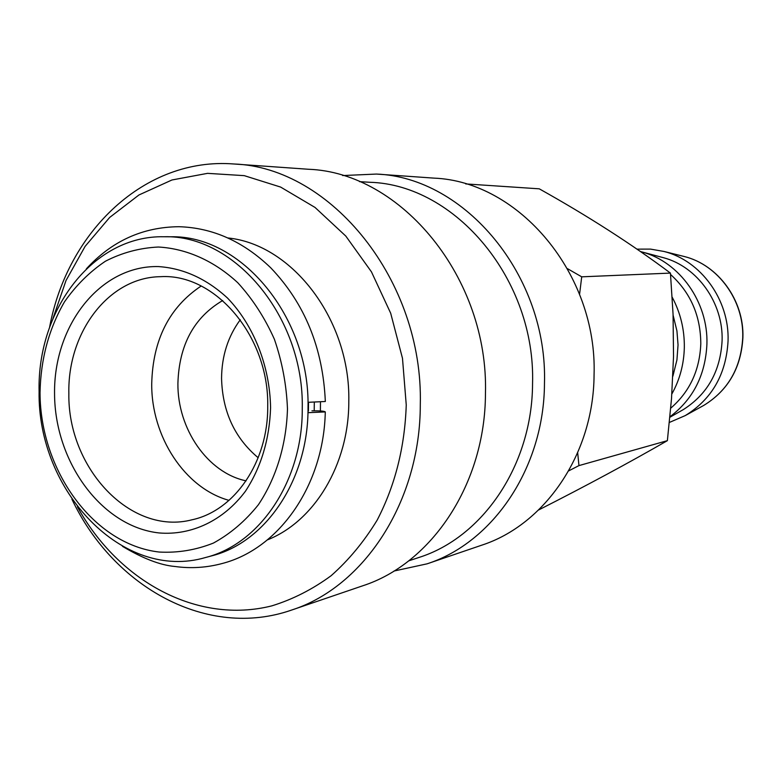 <?xml version="1.0" encoding="UTF-8"?>
<svg xmlns="http://www.w3.org/2000/svg" width="782" height="782" viewBox="0 0 782 782"><rect width="100%" height="100%" fill="white"/><g stroke="black" fill="none" stroke-linecap="round" stroke-linejoin="round"><path stroke-width="1.17" d="M86.391 268.803C111.826 241.052 142.695 227.024 178.98 226.712C212.724 227.728 243.319 241.433 270.767 267.835C304.765 303.465 322.946 348.01 325.332 401.489L309.007 402.271M307.942 412.681L325.273 411.918C324.403 411.097 319.965 410.736 311.95 410.824M567.527 268.695L581.71 276.828L579.579 294.315M636.998 249.135L650.516 249.106L663.938 251.452C700.848 260.553 729.489 299.838 728.062 340.854C726.185 374.295 711.913 399.211 685.247 415.594L669.402 422.436M661.289 257.122L663.703 257.767C697.495 266.789 723.379 302.976 722.099 340.62C720.447 371.167 707.544 394.148 683.409 409.543L681.249 410.775M640.526 251.569L642.315 252.058C679.617 261.999 708.316 302.223 706.918 344.07C705.452 375.067 693.135 399.299 669.959 416.757M670.555 274.482C690.574 292.644 700.652 315.762 700.799 343.826C699.675 370.385 689.665 391.831 670.741 408.165M672.207 297.228C680.506 312.859 684.553 329.623 684.328 347.511C683.908 364.314 679.754 379.808 671.846 394.001M673.087 315.117L676.938 330.962L678.043 344.921L676.938 359.925L672.882 376.22M538.632 509.962C585.992 485.915 628.904 462.817 667.378 440.657L671.523 398.546L673.527 356.416L673.058 314.227L670.438 273.094C631.856 244.238 588.132 216.145 539.257 188.824L465.701 183.917M342.633 175.559L376.465 174.063L433.922 178.12C518.828 181.385 597.487 273.866 594.066 375.067C593.606 454.137 544.868 524.79 481.595 545.23L427.08 563.832L393.981 571.036M376.465 174.063C465.065 177.348 547.859 275.772 544.467 383.503C544.135 467.665 493.119 542.542 427.08 563.832M359.485 181.639L369.935 182.284C455.505 184.699 535.797 279.653 532.552 383.718C532.288 465.143 482.699 537.537 418.663 557.556L408.722 560.85M49.598 327.247C67.379 231.364 144.934 156.908 233.867 163.985L308.47 169.264C401.225 172.548 488.779 278.04 485.456 393.551C485.309 483.765 431.713 563.607 362.574 585.845L291.784 609.999C207.611 639.559 113.615 587.38 71.924 499.219M233.867 163.985C330.874 167.25 423.502 280.543 420.296 404.636C420.384 501.536 364.119 586.813 291.784 609.999M52.971 318.489L66.02 280.494L85.101 246.379L109.656 217.455L138.942 194.972L171.962 179.977L207.533 173.35L244.258 175.647L280.63 187.074L315.019 207.435L345.8 236.076L371.46 271.862L390.687 313.24L402.486 358.312L406.249 404.939C404.812 447.108 395.115 485.495 377.178 520.108C364.07 541.613 348.723 560.147 331.128 575.708C312.556 589.335 292.8 599.383 271.872 605.855C197.347 624.681 118.278 581.192 77.428 506.824M229.028 500.372C184.767 488.193 151.278 436.591 151.718 383.874C152.773 339.877 169.264 307.258 201.189 286.007M246.095 480.842C207.641 472.885 177.406 428.829 177.905 383.434C179.049 345.028 193.975 317.384 222.684 300.532M258.187 457.744C234.629 438.008 222.42 411.528 221.56 378.302C221.765 355.918 228.002 336.407 240.27 319.77M267.718 406.357C268.206 461.937 234.629 510.675 192.118 519.766C130.77 535.875 67.526 468.135 68.855 393.434C67.487 332.174 108.796 277.209 160.554 276.681C215.128 273.172 269.174 336.416 267.718 406.357M270.582 407.813C269.458 439.543 261.071 467.353 245.45 491.223C223.505 520.617 191.502 535.631 159.176 532.953C101.816 526.833 54.711 462.113 54.554 393.688C53.616 325.224 100.311 265.215 158.404 266.574C183.477 268.255 206.526 278.763 227.542 298.089C253.798 325.41 269.907 366.172 270.582 407.813M320.473 402.29L320.395 410.961M228.197 237.992C292.683 244.619 350.541 320.337 348.801 401.381C348.997 464.449 314.393 521.35 267.395 539.893M40.019 392.74C40.713 359.094 48.875 328.782 64.515 301.803C76.04 285.322 89.676 271.794 105.414 261.227C122.09 252.654 139.724 247.923 158.345 247.024C186.468 248.559 214.229 260.875 237.826 282.781C252.625 298.978 264.805 317.785 274.384 339.232C282.146 361.695 286.515 384.93 287.473 408.918C286.408 444.684 276.163 478.164 258.373 504.752C245.304 521.066 230.319 533.832 213.418 543.07C195.832 550.059 177.768 553.05 159.225 552.043C93.615 544.565 40.253 470.647 40.019 392.74M39.1 391.499C37.077 309.398 93.42 235.226 163.985 236.75C234.766 234.502 304.247 317.277 302.263 408.595C302.761 480.754 259.976 543.959 205.637 557.488C122.979 581.896 37.341 491.164 39.1 391.499M163.985 236.75L170.261 236.79C240.817 234.561 310.024 316.886 308.03 407.705C308.499 479.474 265.87 542.356 211.697 555.855L205.637 557.488M577.683 452.768L578.954 465.603L667.378 440.657M581.71 276.828L670.438 273.094M578.954 465.603L568.69 470.872M682.227 256.007L684.367 256.535C718.032 264.854 744.053 300.444 742.734 337.599C741.023 367.902 728.013 390.521 703.702 405.447L701.767 406.513M308.509 402.231L308.421 411M314.296 402.437L314.208 410.785M122.442 546.325C142.774 558.456 160.251 565.171 174.885 566.481C190.974 568.709 206.917 567.673 222.704 563.372C279.555 548.485 323.816 484.86 325.283 411.918M663.938 251.452L684.367 256.535C718.238 264.922 744.21 300.474 742.9 337.531C741.199 367.784 728.14 390.423 703.702 405.447L685.247 415.594M663.703 257.767L642.315 252.058M683.409 409.543L669.91 417.256"/></g></svg>
